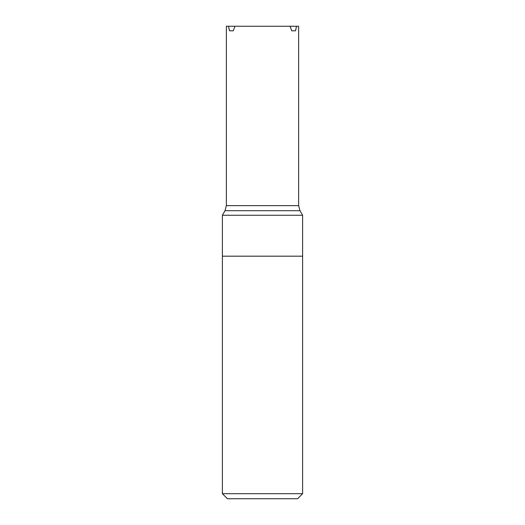 <?xml version="1.0" encoding="UTF-8"?>
<svg xmlns="http://www.w3.org/2000/svg" width="525" height="525" viewBox="0 0 525 525"><rect width="100%" height="100%" fill="white"/><g stroke="black" fill="none" stroke-linecap="round" stroke-linejoin="round"><path stroke-width="0.79" d="M222.39 215.25L302.61 215.25L302.61 256.18L222.39 256.18L302.61 256.18L302.61 493.697L222.39 493.697L222.39 215.25L225.015 210.702L299.985 210.702L302.61 215.25M225.015 210.702L226.367 205.649L298.633 205.649L299.985 210.702M226.367 205.649L226.367 26.25L298.633 26.25L298.633 205.649M296.507 26.25L295.522 30.798L291.71 30.798L290.076 26.25M234.924 26.25L233.29 30.798L229.477 30.798L228.493 26.25M233.29 30.798L229.477 30.798M291.71 30.798L295.522 30.798M222.39 493.697L227.443 498.75L297.557 498.75L302.61 493.697"/></g></svg>
